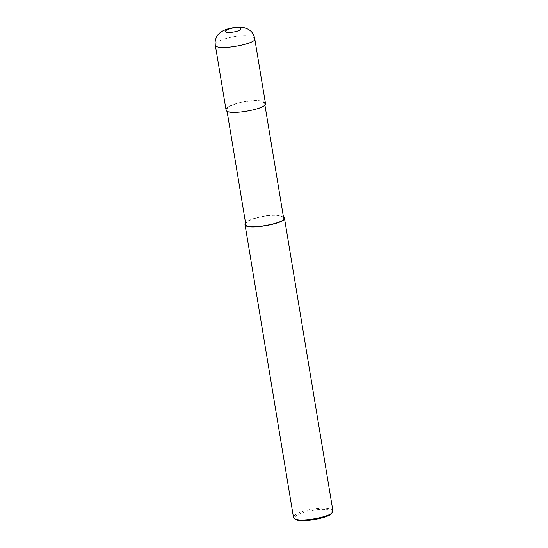 <?xml version="1.0" encoding="UTF-8"?>
<svg xmlns="http://www.w3.org/2000/svg" width="548" height="548" viewBox="0 0 548 548"><rect width="100%" height="100%" fill="white"/><g stroke="black" fill="none" stroke-linecap="round" stroke-linejoin="round"><path stroke-width="0.41" stroke-dasharray="2.74 2.06" d="M265.431 103.257C263.218 100.811 258.211 100.024 250.409 100.894C242.791 101.339 225.94 105.394 226.009 109.778M250.224 101.12C242.908 101.544 226.735 105.442 226.797 109.648C226.42 116.272 268.979 108.394 264.643 103.387C262.519 101.038 257.711 100.277 250.224 101.12M283.604 217.912C281.48 215.57 276.671 214.809 269.184 215.645C261.869 216.076 245.696 219.974 245.757 224.18M283.378 216.542C279.946 215.145 275.281 214.775 269.369 215.419C262.465 215.939 249.182 218.803 245.531 222.803M332.896 510.791C330.684 508.345 325.676 507.558 317.881 508.428C310.257 508.873 293.406 512.935 293.475 517.319M331.636 513.216C334.184 509.558 324.519 508.934 317.799 509.661C309.969 509.962 290.7 515.141 295.447 519.203M254.683 38.353C252.47 35.908 247.47 35.12 239.668 35.99C232.044 36.435 215.2 40.497 215.268 44.881M227.023 111.025L226.797 109.648M264.869 104.764L264.643 103.387"/><path stroke-width="0.82" d="M215.268 44.881L226.009 109.778C225.612 116.676 269.945 108.47 265.431 103.257L254.683 38.353C253.923 35.12 252.628 32.722 250.792 31.161C249.703 30.332 249.381 29.469 244.764 27.934C243.36 27.352 240.353 27.188 235.75 27.434C222.173 28.804 217.734 34.353 216.666 36.757C215.248 39.675 214.782 42.381 215.268 44.881C214.871 51.779 259.204 43.573 254.683 38.353M227.023 111.025L245.757 224.18C245.381 230.804 287.933 222.92 283.604 217.912L264.869 104.764M245.531 222.803L244.97 224.31C244.572 231.208 288.906 223.002 284.391 217.782L283.378 216.542M244.97 224.31L293.475 517.319L294.351 518.47C298.941 522.799 330.896 516.997 332.444 512.168L332.896 510.791L284.391 217.782M294.351 518.47L295.447 519.203C299.811 523.319 330.163 517.805 331.636 513.216L332.444 512.168M234.955 27.914C229.907 27.66 218.351 33.051 231.201 32.414C245.052 30.578 241.312 26.605 234.955 27.914"/></g></svg>
